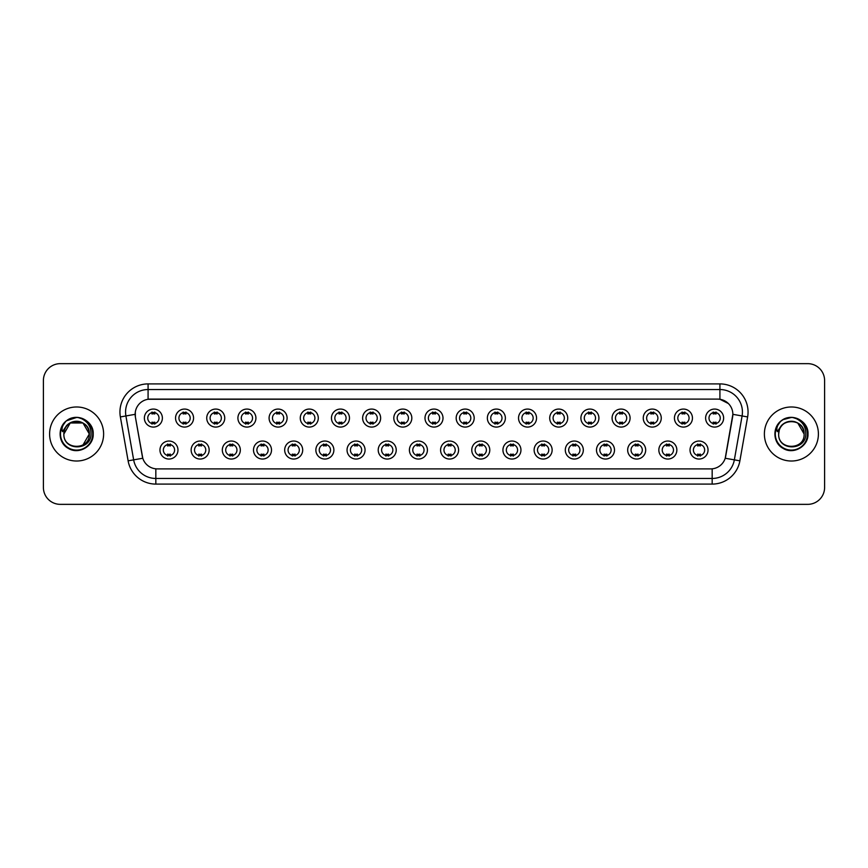 <?xml version="1.0" encoding="UTF-8"?>
<svg xmlns="http://www.w3.org/2000/svg" width="868" height="868" viewBox="0 0 868 868"><rect width="100%" height="100%" fill="white"/><g stroke="black" fill="none" stroke-linecap="round" stroke-linejoin="round"><path stroke-width="1.3" d="M209.155 450.036A9.005 9.005 0 0 1 200.15 459.042A9.005 9.005 0 0 1 191.144 450.036A9.005 9.005 0 0 1 200.15 441.031A9.005 9.005 0 0 1 209.155 450.036M194.519 450.036A5.631 5.631 0 0 0 200.15 455.667A5.631 5.631 0 0 0 205.77 450.036A5.631 5.631 0 0 0 200.15 444.416A5.631 5.631 0 0 0 194.519 450.036M240.327 450.036A9.005 9.005 0 0 1 231.322 459.042A9.005 9.005 0 0 1 222.316 450.036A9.005 9.005 0 0 1 231.322 441.031A9.005 9.005 0 0 1 240.327 450.036M225.702 450.036A5.631 5.631 0 0 0 231.322 455.667A5.631 5.631 0 0 0 236.953 450.036A5.631 5.631 0 0 0 231.322 444.416A5.631 5.631 0 0 0 225.702 450.036M271.51 450.036A9.005 9.005 0 0 1 262.505 459.042A9.005 9.005 0 0 1 253.499 450.036A9.005 9.005 0 0 1 262.505 441.031A9.005 9.005 0 0 1 271.51 450.036M256.885 450.036A5.631 5.631 0 0 0 262.505 455.667A5.631 5.631 0 0 0 268.136 450.036A5.631 5.631 0 0 0 262.505 444.416A5.631 5.631 0 0 0 256.885 450.036M302.693 450.036A9.005 9.005 0 0 1 293.688 459.042A9.005 9.005 0 0 1 284.682 450.036A9.005 9.005 0 0 1 293.688 441.031A9.005 9.005 0 0 1 302.693 450.036M288.057 450.036A5.631 5.631 0 0 0 293.688 455.667A5.631 5.631 0 0 0 299.319 450.036A5.631 5.631 0 0 0 293.688 444.416A5.631 5.631 0 0 0 288.057 450.036M333.876 450.036A9.005 9.005 0 0 1 324.871 459.042A9.005 9.005 0 0 1 315.865 450.036A9.005 9.005 0 0 1 324.871 441.031A9.005 9.005 0 0 1 333.876 450.036M319.24 450.036A5.631 5.631 0 0 0 324.871 455.667A5.631 5.631 0 0 0 330.502 450.036A5.631 5.631 0 0 0 324.871 444.416A5.631 5.631 0 0 0 319.24 450.036M365.059 450.036A9.005 9.005 0 0 1 356.054 459.042A9.005 9.005 0 0 1 347.048 450.036A9.005 9.005 0 0 1 356.054 441.031A9.005 9.005 0 0 1 365.059 450.036M350.422 450.036A5.631 5.631 0 0 0 356.054 455.667A5.631 5.631 0 0 0 361.674 450.036A5.631 5.631 0 0 0 356.054 444.416A5.631 5.631 0 0 0 350.422 450.036M396.231 450.036A9.005 9.005 0 0 1 387.226 459.042A9.005 9.005 0 0 1 378.22 450.036A9.005 9.005 0 0 1 387.226 441.031A9.005 9.005 0 0 1 396.231 450.036M381.605 450.036A5.631 5.631 0 0 0 387.226 455.667A5.631 5.631 0 0 0 392.857 450.036A5.631 5.631 0 0 0 387.226 444.416A5.631 5.631 0 0 0 381.605 450.036M427.414 450.036A9.005 9.005 0 0 1 418.409 459.042A9.005 9.005 0 0 1 409.403 450.036A9.005 9.005 0 0 1 418.409 441.031A9.005 9.005 0 0 1 427.414 450.036M412.777 450.036A5.631 5.631 0 0 0 418.409 455.667A5.631 5.631 0 0 0 424.04 450.036A5.631 5.631 0 0 0 418.409 444.416A5.631 5.631 0 0 0 412.777 450.036M458.597 450.036A9.005 9.005 0 0 1 449.591 459.042A9.005 9.005 0 0 1 440.586 450.036A9.005 9.005 0 0 1 449.591 441.031A9.005 9.005 0 0 1 458.597 450.036M443.96 450.036A5.631 5.631 0 0 0 449.591 455.667A5.631 5.631 0 0 0 455.223 450.036A5.631 5.631 0 0 0 449.591 444.416A5.631 5.631 0 0 0 443.96 450.036M489.78 450.036A9.005 9.005 0 0 1 480.774 459.042A9.005 9.005 0 0 1 471.769 450.036A9.005 9.005 0 0 1 480.774 441.031A9.005 9.005 0 0 1 489.78 450.036M475.143 450.036A5.631 5.631 0 0 0 480.774 455.667A5.631 5.631 0 0 0 486.395 450.036A5.631 5.631 0 0 0 480.774 444.416A5.631 5.631 0 0 0 475.143 450.036M520.952 450.036A9.005 9.005 0 0 1 511.946 459.042A9.005 9.005 0 0 1 502.941 450.036A9.005 9.005 0 0 1 511.946 441.031A9.005 9.005 0 0 1 520.952 450.036M506.326 450.036A5.631 5.631 0 0 0 511.946 455.667A5.631 5.631 0 0 0 517.578 450.036A5.631 5.631 0 0 0 511.946 444.416A5.631 5.631 0 0 0 506.326 450.036M552.135 450.036A9.005 9.005 0 0 1 543.129 459.042A9.005 9.005 0 0 1 534.124 450.036A9.005 9.005 0 0 1 543.129 441.031A9.005 9.005 0 0 1 552.135 450.036M537.498 450.036A5.631 5.631 0 0 0 543.129 455.667A5.631 5.631 0 0 0 548.76 450.036A5.631 5.631 0 0 0 543.129 444.416A5.631 5.631 0 0 0 537.498 450.036M583.318 450.036A9.005 9.005 0 0 1 574.312 459.042A9.005 9.005 0 0 1 565.307 450.036A9.005 9.005 0 0 1 574.312 441.031A9.005 9.005 0 0 1 583.318 450.036M568.681 450.036A5.631 5.631 0 0 0 574.312 455.667A5.631 5.631 0 0 0 579.943 450.036A5.631 5.631 0 0 0 574.312 444.416A5.631 5.631 0 0 0 568.681 450.036M614.501 450.036A9.005 9.005 0 0 1 605.495 459.042A9.005 9.005 0 0 1 596.49 450.036A9.005 9.005 0 0 1 605.495 441.031A9.005 9.005 0 0 1 614.501 450.036M599.864 450.036A5.631 5.631 0 0 0 605.495 455.667A5.631 5.631 0 0 0 611.115 450.036A5.631 5.631 0 0 0 605.495 444.416A5.631 5.631 0 0 0 599.864 450.036M645.683 450.036A9.005 9.005 0 0 1 636.678 459.042A9.005 9.005 0 0 1 627.673 450.036A9.005 9.005 0 0 1 636.678 441.031A9.005 9.005 0 0 1 645.683 450.036M631.047 450.036A5.631 5.631 0 0 0 636.678 455.667A5.631 5.631 0 0 0 642.298 450.036A5.631 5.631 0 0 0 636.678 444.416A5.631 5.631 0 0 0 631.047 450.036M676.856 450.036A9.005 9.005 0 0 1 667.85 459.042A9.005 9.005 0 0 1 658.845 450.036A9.005 9.005 0 0 1 667.85 441.031A9.005 9.005 0 0 1 676.856 450.036M662.23 450.036A5.631 5.631 0 0 0 667.85 455.667A5.631 5.631 0 0 0 673.481 450.036A5.631 5.631 0 0 0 667.85 444.416A5.631 5.631 0 0 0 662.23 450.036M708.038 450.036A9.005 9.005 0 0 1 699.033 459.042A9.005 9.005 0 0 1 690.027 450.036A9.005 9.005 0 0 1 699.033 441.031A9.005 9.005 0 0 1 708.038 450.036M693.402 450.036A5.631 5.631 0 0 0 699.033 455.667A5.631 5.631 0 0 0 704.664 450.036A5.631 5.631 0 0 0 699.033 444.416A5.631 5.631 0 0 0 693.402 450.036M177.973 450.036A9.005 9.005 0 0 1 168.967 459.042A9.005 9.005 0 0 1 159.962 450.036A9.005 9.005 0 0 1 168.967 441.031A9.005 9.005 0 0 1 177.973 450.036M163.336 450.036A5.631 5.631 0 0 0 168.967 455.667A5.631 5.631 0 0 0 174.598 450.036A5.631 5.631 0 0 0 168.967 444.416A5.631 5.631 0 0 0 163.336 450.036M193.564 418.072A9.005 9.005 0 0 1 184.558 427.078A9.005 9.005 0 0 1 175.553 418.072A9.005 9.005 0 0 1 184.558 409.067A9.005 9.005 0 0 1 193.564 418.072M178.927 418.072A5.631 5.631 0 0 0 184.558 423.703A5.631 5.631 0 0 0 190.19 418.072A5.631 5.631 0 0 0 184.558 412.441A5.631 5.631 0 0 0 178.927 418.072M224.747 418.072A9.005 9.005 0 0 1 215.741 427.078A9.005 9.005 0 0 1 206.736 418.072A9.005 9.005 0 0 1 215.741 409.067A9.005 9.005 0 0 1 224.747 418.072M210.11 418.072A5.631 5.631 0 0 0 215.741 423.703A5.631 5.631 0 0 0 221.362 418.072A5.631 5.631 0 0 0 215.741 412.441A5.631 5.631 0 0 0 210.11 418.072M255.919 418.072A9.005 9.005 0 0 1 246.913 427.078A9.005 9.005 0 0 1 237.908 418.072A9.005 9.005 0 0 1 246.913 409.067A9.005 9.005 0 0 1 255.919 418.072M241.293 418.072A5.631 5.631 0 0 0 246.913 423.703A5.631 5.631 0 0 0 252.545 418.072A5.631 5.631 0 0 0 246.913 412.441A5.631 5.631 0 0 0 241.293 418.072M287.102 418.072A9.005 9.005 0 0 1 278.096 427.078A9.005 9.005 0 0 1 269.091 418.072A9.005 9.005 0 0 1 278.096 409.067A9.005 9.005 0 0 1 287.102 418.072M272.465 418.072A5.631 5.631 0 0 0 278.096 423.703A5.631 5.631 0 0 0 283.727 418.072A5.631 5.631 0 0 0 278.096 412.441A5.631 5.631 0 0 0 272.465 418.072M318.285 418.072A9.005 9.005 0 0 1 309.279 427.078A9.005 9.005 0 0 1 300.274 418.072A9.005 9.005 0 0 1 309.279 409.067A9.005 9.005 0 0 1 318.285 418.072M303.648 418.072A5.631 5.631 0 0 0 309.279 423.703A5.631 5.631 0 0 0 314.91 418.072A5.631 5.631 0 0 0 309.279 412.441A5.631 5.631 0 0 0 303.648 418.072M349.468 418.072A9.005 9.005 0 0 1 340.462 427.078A9.005 9.005 0 0 1 331.457 418.072A9.005 9.005 0 0 1 340.462 409.067A9.005 9.005 0 0 1 349.468 418.072M334.831 418.072A5.631 5.631 0 0 0 340.462 423.703A5.631 5.631 0 0 0 346.082 418.072A5.631 5.631 0 0 0 340.462 412.441A5.631 5.631 0 0 0 334.831 418.072M380.64 418.072A9.005 9.005 0 0 1 371.634 427.078A9.005 9.005 0 0 1 362.629 418.072A9.005 9.005 0 0 1 371.634 409.067A9.005 9.005 0 0 1 380.64 418.072M366.014 418.072A5.631 5.631 0 0 0 371.634 423.703A5.631 5.631 0 0 0 377.265 418.072A5.631 5.631 0 0 0 371.634 412.441A5.631 5.631 0 0 0 366.014 418.072M411.823 418.072A9.005 9.005 0 0 1 402.817 427.078A9.005 9.005 0 0 1 393.812 418.072A9.005 9.005 0 0 1 402.817 409.067A9.005 9.005 0 0 1 411.823 418.072M397.186 418.072A5.631 5.631 0 0 0 402.817 423.703A5.631 5.631 0 0 0 408.448 418.072A5.631 5.631 0 0 0 402.817 412.441A5.631 5.631 0 0 0 397.186 418.072M443.005 418.072A9.005 9.005 0 0 1 434 427.078A9.005 9.005 0 0 1 424.994 418.072A9.005 9.005 0 0 1 434 409.067A9.005 9.005 0 0 1 443.005 418.072M428.369 418.072A5.631 5.631 0 0 0 434 423.703A5.631 5.631 0 0 0 439.631 418.072A5.631 5.631 0 0 0 434 412.441A5.631 5.631 0 0 0 428.369 418.072M474.188 418.072A9.005 9.005 0 0 1 465.183 427.078A9.005 9.005 0 0 1 456.177 418.072A9.005 9.005 0 0 1 465.183 409.067A9.005 9.005 0 0 1 474.188 418.072M459.552 418.072A5.631 5.631 0 0 0 465.183 423.703A5.631 5.631 0 0 0 470.814 418.072A5.631 5.631 0 0 0 465.183 412.441A5.631 5.631 0 0 0 459.552 418.072M505.371 418.072A9.005 9.005 0 0 1 496.366 427.078A9.005 9.005 0 0 1 487.36 418.072A9.005 9.005 0 0 1 496.366 409.067A9.005 9.005 0 0 1 505.371 418.072M490.735 418.072A5.631 5.631 0 0 0 496.366 423.703A5.631 5.631 0 0 0 501.986 418.072A5.631 5.631 0 0 0 496.366 412.441A5.631 5.631 0 0 0 490.735 418.072M536.543 418.072A9.005 9.005 0 0 1 527.538 427.078A9.005 9.005 0 0 1 518.532 418.072A9.005 9.005 0 0 1 527.538 409.067A9.005 9.005 0 0 1 536.543 418.072M521.918 418.072A5.631 5.631 0 0 0 527.538 423.703A5.631 5.631 0 0 0 533.169 418.072A5.631 5.631 0 0 0 527.538 412.441A5.631 5.631 0 0 0 521.918 418.072M567.726 418.072A9.005 9.005 0 0 1 558.721 427.078A9.005 9.005 0 0 1 549.715 418.072A9.005 9.005 0 0 1 558.721 409.067A9.005 9.005 0 0 1 567.726 418.072M553.09 418.072A5.631 5.631 0 0 0 558.721 423.703A5.631 5.631 0 0 0 564.352 418.072A5.631 5.631 0 0 0 558.721 412.441A5.631 5.631 0 0 0 553.09 418.072M598.909 418.072A9.005 9.005 0 0 1 589.904 427.078A9.005 9.005 0 0 1 580.898 418.072A9.005 9.005 0 0 1 589.904 409.067A9.005 9.005 0 0 1 598.909 418.072M584.273 418.072A5.631 5.631 0 0 0 589.904 423.703A5.631 5.631 0 0 0 595.535 418.072A5.631 5.631 0 0 0 589.904 412.441A5.631 5.631 0 0 0 584.273 418.072M630.092 418.072A9.005 9.005 0 0 1 621.087 427.078A9.005 9.005 0 0 1 612.081 418.072A9.005 9.005 0 0 1 621.087 409.067A9.005 9.005 0 0 1 630.092 418.072M615.455 418.072A5.631 5.631 0 0 0 621.087 423.703A5.631 5.631 0 0 0 626.707 418.072A5.631 5.631 0 0 0 621.087 412.441A5.631 5.631 0 0 0 615.455 418.072M661.264 418.072A9.005 9.005 0 0 1 652.259 427.078A9.005 9.005 0 0 1 643.253 418.072A9.005 9.005 0 0 1 652.259 409.067A9.005 9.005 0 0 1 661.264 418.072M646.638 418.072A5.631 5.631 0 0 0 652.259 423.703A5.631 5.631 0 0 0 657.89 418.072A5.631 5.631 0 0 0 652.259 412.441A5.631 5.631 0 0 0 646.638 418.072M692.447 418.072A9.005 9.005 0 0 1 683.441 427.078A9.005 9.005 0 0 1 674.436 418.072A9.005 9.005 0 0 1 683.441 409.067A9.005 9.005 0 0 1 692.447 418.072M677.81 418.072A5.631 5.631 0 0 0 683.441 423.703A5.631 5.631 0 0 0 689.073 418.072A5.631 5.631 0 0 0 683.441 412.441A5.631 5.631 0 0 0 677.81 418.072M723.63 418.072A9.005 9.005 0 0 1 714.624 427.078A9.005 9.005 0 0 1 705.619 418.072A9.005 9.005 0 0 1 714.624 409.067A9.005 9.005 0 0 1 723.63 418.072M708.993 418.072A5.631 5.631 0 0 0 714.624 423.703A5.631 5.631 0 0 0 720.256 418.072A5.631 5.631 0 0 0 714.624 412.441A5.631 5.631 0 0 0 708.993 418.072M162.381 418.072A9.005 9.005 0 0 1 153.376 427.078A9.005 9.005 0 0 1 144.37 418.072A9.005 9.005 0 0 1 153.376 409.067A9.005 9.005 0 0 1 162.381 418.072M147.744 418.072A5.631 5.631 0 0 0 153.376 423.703A5.631 5.631 0 0 0 159.007 418.072A5.631 5.631 0 0 0 153.376 412.441A5.631 5.631 0 0 0 147.744 418.072M128.117 460.832L120.37 416.933A28.145 28.145 0 0 1 148.081 383.906L719.919 383.906A28.145 28.145 0 0 1 747.63 416.933L739.883 460.832A28.145 28.145 0 0 1 712.172 484.094L155.828 484.094A28.145 28.145 0 0 1 128.117 460.832L133.65 459.856L125.914 415.956A22.514 22.514 0 0 1 148.081 389.537L719.919 389.537A22.514 22.514 0 0 1 742.086 415.956L734.35 459.856A22.514 22.514 0 0 1 712.172 478.463L155.828 478.463A22.514 22.514 0 0 1 133.65 459.856L142.786 458.25L135.375 416.944A15.201 15.201 0 0 1 150.338 399.106L717.662 399.106A15.201 15.201 0 0 1 732.625 416.944L725.681 456.34A15.201 15.201 0 0 1 710.718 468.894L157.282 468.894A15.201 15.201 0 0 1 142.319 456.34L135.375 416.944L135.31 412.05M49.595 434A27.016 27.016 0 0 0 76.612 461.016A27.016 27.016 0 0 0 103.617 434A27.016 27.016 0 0 0 76.612 406.983A27.016 27.016 0 0 0 49.595 434A27.016 27.016 0 0 0 76.612 461.016A27.016 27.016 0 0 0 103.617 434A27.016 27.016 0 0 0 76.612 406.983A27.016 27.016 0 0 0 49.595 434M764.382 434A27.016 27.016 0 0 0 791.388 461.016A27.016 27.016 0 0 0 818.405 434A27.016 27.016 0 0 0 791.388 406.983A27.016 27.016 0 0 0 764.382 434A27.016 27.016 0 0 0 791.388 461.016A27.016 27.016 0 0 0 818.405 434A27.016 27.016 0 0 0 791.388 406.983A27.016 27.016 0 0 0 764.382 434M148.081 383.906L148.081 399.269L717.662 399.106L719.919 399.269L728.404 403.555M710.718 468.894L157.282 468.894M742.086 415.956L732.863 414.329L725.214 458.25L734.35 459.856L742.086 415.956L747.63 416.933M824.6 380.531A16.883 16.883 0 0 0 807.717 363.649L60.283 363.649A16.883 16.883 0 0 0 43.4 380.531L43.4 487.469A16.883 16.883 0 0 0 60.283 504.351L807.717 504.351A16.883 16.883 0 0 0 824.6 487.469L824.6 380.531L824.6 487.469M43.4 380.531L43.4 487.469M807.717 363.649L60.283 363.649M60.283 504.351L807.717 504.351M154.786 412.04L154.786 413.993A4.318 4.318 0 0 0 151.965 413.993L151.965 412.04M151.965 424.105L151.965 422.152A4.318 4.318 0 0 0 154.786 422.152L154.786 424.105M167.557 456.069L167.557 454.127A4.318 4.318 0 0 0 170.378 454.127L170.378 456.069M170.378 444.015L170.378 445.957A4.318 4.318 0 0 0 167.557 445.957L167.557 444.015M185.958 412.04L185.958 413.993A4.318 4.318 0 0 0 183.148 413.993L183.148 412.04M183.148 424.105L183.148 422.152A4.318 4.318 0 0 0 185.958 422.152L185.958 424.105M217.141 412.04L217.141 413.993A4.318 4.318 0 0 0 214.331 413.993L214.331 412.04M214.331 424.105L214.331 422.152A4.318 4.318 0 0 0 217.141 422.152L217.141 424.105M248.324 412.04L248.324 413.993A4.318 4.318 0 0 0 245.514 413.993L245.514 412.04M245.514 424.105L245.514 422.152A4.318 4.318 0 0 0 248.324 422.152L248.324 424.105M279.507 412.04L279.507 413.993A4.318 4.318 0 0 0 276.686 413.993L276.686 412.04M276.686 424.105L276.686 422.152A4.318 4.318 0 0 0 279.507 422.152L279.507 424.105M198.739 456.069L198.739 454.127A4.318 4.318 0 0 0 201.55 454.127L201.55 456.069M201.55 444.015L201.55 445.957A4.318 4.318 0 0 0 198.739 445.957L198.739 444.015M229.922 456.069L229.922 454.127A4.318 4.318 0 0 0 232.732 454.127L232.732 456.069M232.732 444.015L232.732 445.957A4.318 4.318 0 0 0 229.922 445.957L229.922 444.015M261.105 456.069L261.105 454.127A4.318 4.318 0 0 0 263.915 454.127L263.915 456.069M263.915 444.015L263.915 445.957A4.318 4.318 0 0 0 261.105 445.957L261.105 444.015M64.471 430.17L63.863 434C63.169 451.284 91.118 450.969 91.032 434C91.086 426.98 87.95 421.881 81.635 418.701L77.827 417.454C73.237 417.183 69.201 418.528 65.697 421.501L63.397 424.788C62.008 427.143 61.693 429.432 62.485 431.656L66.586 425.58C70.395 421.761 74.941 420.503 80.214 421.794A12.727 12.727 0 0 0 64.471 430.17L63.885 434C63.104 417.584 90.109 417.584 89.328 434C90.109 450.416 63.104 450.416 63.885 434C63.104 417.584 90.109 417.584 89.328 434L82.97 445.024M89.328 434C88.937 427.891 85.899 423.823 80.214 421.794L82.97 422.976L89.328 434C90.109 450.416 63.104 450.416 63.885 434L70.243 422.976L82.97 422.976M66.597 420.763L76.731 417.41L66.793 420.622M65.697 421.501C75.364 412.018 93.972 420.242 93.202 434C93.766 446.271 78.652 454.995 68.312 448.365C57.407 442.723 57.407 425.277 68.312 419.635C78.652 413.005 93.766 421.729 93.202 434C93.766 446.271 78.652 454.995 68.312 448.365C57.407 442.723 57.407 425.277 68.312 419.635C78.652 413.005 93.766 421.729 93.202 434C93.766 446.271 78.652 454.995 68.312 448.365C57.407 442.723 57.407 425.277 68.312 419.635C78.652 413.005 93.766 421.729 93.202 434C93.766 446.271 78.652 454.995 68.312 448.365C57.407 442.723 57.407 425.277 68.312 419.635C78.652 413.005 93.766 421.729 93.202 434C93.766 446.271 78.652 454.995 68.312 448.365C57.407 442.723 57.407 425.277 68.312 419.635C76.916 415.62 84.229 417.258 90.25 424.55M779.258 430.17L778.65 434C777.956 451.284 805.905 450.969 805.819 434C805.873 426.98 802.737 421.881 796.423 418.701L792.614 417.454C788.025 417.183 783.988 418.528 780.484 421.501L778.184 424.788C776.795 427.143 776.48 429.432 777.272 431.656L781.374 425.58C785.182 421.761 789.728 420.503 795.001 421.794A12.727 12.727 0 0 0 779.258 430.17L778.672 434C777.891 417.584 804.896 417.584 804.115 434C804.896 450.416 777.891 450.416 778.672 434L779.258 430.17L778.672 434C777.891 450.416 804.896 450.416 804.115 434L797.757 422.976L795.001 421.794L797.757 422.976L804.115 434L797.757 422.976L795.001 421.794C800.687 423.823 803.725 427.891 804.115 434M780.516 421.468L783.099 419.635L791.518 417.41L783.099 419.635L780.516 421.468L783.099 419.635L791.518 417.41L783.099 419.635L780.516 421.468L783.099 419.635L791.518 417.41M780.484 421.501C790.151 412.018 808.759 420.242 807.989 434C808.553 446.271 793.439 454.995 783.099 448.365C772.195 442.723 772.195 425.277 783.099 419.635C793.439 413.005 808.553 421.729 807.989 434C808.553 446.271 793.439 454.995 783.099 448.365C772.195 442.723 772.195 425.277 783.099 419.635C793.439 413.005 808.553 421.729 807.989 434C808.553 446.271 793.439 454.995 783.099 448.365C772.195 442.723 772.195 425.277 783.099 419.635C793.439 413.005 808.553 421.729 807.989 434C808.553 446.271 793.439 454.995 783.099 448.365C772.195 442.723 772.195 425.277 783.099 419.635C793.439 413.005 808.553 421.729 807.989 434C808.553 446.271 793.439 454.995 783.099 448.365C772.195 442.723 772.195 425.277 783.099 419.635C791.703 415.62 799.016 417.258 805.037 424.55M310.69 412.04L310.69 413.993A4.318 4.318 0 0 0 307.869 413.993L307.869 412.04M307.869 424.105L307.869 422.152A4.318 4.318 0 0 0 310.69 422.152L310.69 424.105M341.862 412.04L341.862 413.993A4.318 4.318 0 0 0 339.052 413.993L339.052 412.04M339.052 424.105L339.052 422.152A4.318 4.318 0 0 0 341.862 422.152L341.862 424.105M373.045 412.04L373.045 413.993A4.318 4.318 0 0 0 370.235 413.993L370.235 412.04M370.235 424.105L370.235 422.152A4.318 4.318 0 0 0 373.045 422.152L373.045 424.105M292.277 456.069L292.277 454.127A4.318 4.318 0 0 0 295.098 454.127L295.098 456.069M295.098 444.015L295.098 445.957A4.318 4.318 0 0 0 292.277 445.957L292.277 444.015M323.46 456.069L323.46 454.127A4.318 4.318 0 0 0 326.27 454.127L326.27 456.069M326.27 444.015L326.27 445.957A4.318 4.318 0 0 0 323.46 445.957L323.46 444.015M354.643 456.069L354.643 454.127A4.318 4.318 0 0 0 357.453 454.127L357.453 456.069M357.453 444.015L357.453 445.957A4.318 4.318 0 0 0 354.643 445.957L354.643 444.015M404.228 412.04L404.228 413.993A4.318 4.318 0 0 0 401.417 413.993L401.417 412.04M401.417 424.105L401.417 422.152A4.318 4.318 0 0 0 404.228 422.152L404.228 424.105M435.411 412.04L435.411 413.993A4.318 4.318 0 0 0 432.589 413.993L432.589 412.04M432.589 424.105L432.589 422.152A4.318 4.318 0 0 0 435.411 422.152L435.411 424.105M466.583 412.04L466.583 413.993A4.318 4.318 0 0 0 463.772 413.993L463.772 412.04M463.772 424.105L463.772 422.152A4.318 4.318 0 0 0 466.583 422.152L466.583 424.105M497.765 412.04L497.765 413.993A4.318 4.318 0 0 0 494.955 413.993L494.955 412.04M494.955 424.105L494.955 422.152A4.318 4.318 0 0 0 497.765 422.152L497.765 424.105M528.948 412.04L528.948 413.993A4.318 4.318 0 0 0 526.138 413.993L526.138 412.04M526.138 424.105L526.138 422.152A4.318 4.318 0 0 0 528.948 422.152L528.948 424.105M385.826 456.069L385.826 454.127A4.318 4.318 0 0 0 388.636 454.127L388.636 456.069M388.636 444.015L388.636 445.957A4.318 4.318 0 0 0 385.826 445.957L385.826 444.015M416.998 456.069L416.998 454.127A4.318 4.318 0 0 0 419.819 454.127L419.819 456.069M419.819 444.015L419.819 445.957A4.318 4.318 0 0 0 416.998 445.957L416.998 444.015M448.181 456.069L448.181 454.127A4.318 4.318 0 0 0 451.002 454.127L451.002 456.069M451.002 444.015L451.002 445.957A4.318 4.318 0 0 0 448.181 445.957L448.181 444.015M479.364 456.069L479.364 454.127A4.318 4.318 0 0 0 482.174 454.127L482.174 456.069M482.174 444.015L482.174 445.957A4.318 4.318 0 0 0 479.364 445.957L479.364 444.015M510.547 456.069L510.547 454.127A4.318 4.318 0 0 0 513.357 454.127L513.357 456.069M513.357 444.015L513.357 445.957A4.318 4.318 0 0 0 510.547 445.957L510.547 444.015M560.131 412.04L560.131 413.993A4.318 4.318 0 0 0 557.31 413.993L557.31 412.04M557.31 424.105L557.31 422.152A4.318 4.318 0 0 0 560.131 422.152L560.131 424.105M591.314 412.04L591.314 413.993A4.318 4.318 0 0 0 588.493 413.993L588.493 412.04M588.493 424.105L588.493 422.152A4.318 4.318 0 0 0 591.314 422.152L591.314 424.105M622.486 412.04L622.486 413.993A4.318 4.318 0 0 0 619.676 413.993L619.676 412.04M619.676 424.105L619.676 422.152A4.318 4.318 0 0 0 622.486 422.152L622.486 424.105M653.669 412.04L653.669 413.993A4.318 4.318 0 0 0 650.859 413.993L650.859 412.04M650.859 424.105L650.859 422.152A4.318 4.318 0 0 0 653.669 422.152L653.669 424.105M684.852 412.04L684.852 413.993A4.318 4.318 0 0 0 682.042 413.993L682.042 412.04M682.042 424.105L682.042 422.152A4.318 4.318 0 0 0 684.852 422.152L684.852 424.105M716.035 412.04L716.035 413.993A4.318 4.318 0 0 0 713.214 413.993L713.214 412.04M713.214 424.105L713.214 422.152A4.318 4.318 0 0 0 716.035 422.152L716.035 424.105M541.73 456.069L541.73 454.127A4.318 4.318 0 0 0 544.54 454.127L544.54 456.069M544.54 444.015L544.54 445.957A4.318 4.318 0 0 0 541.73 445.957L541.73 444.015M572.902 456.069L572.902 454.127A4.318 4.318 0 0 0 575.723 454.127L575.723 456.069M575.723 444.015L575.723 445.957A4.318 4.318 0 0 0 572.902 445.957L572.902 444.015M604.085 456.069L604.085 454.127A4.318 4.318 0 0 0 606.895 454.127L606.895 456.069M606.895 444.015L606.895 445.957A4.318 4.318 0 0 0 604.085 445.957L604.085 444.015M635.267 456.069L635.267 454.127A4.318 4.318 0 0 0 638.078 454.127L638.078 456.069M638.078 444.015L638.078 445.957A4.318 4.318 0 0 0 635.267 445.957L635.267 444.015M666.45 456.069L666.45 454.127A4.318 4.318 0 0 0 669.261 454.127L669.261 456.069M669.261 444.015L669.261 445.957A4.318 4.318 0 0 0 666.45 445.957L666.45 444.015M697.622 456.069L697.622 454.127A4.318 4.318 0 0 0 700.443 454.127L700.443 456.069M700.443 444.015L700.443 445.957A4.318 4.318 0 0 0 697.622 445.957L697.622 444.015M719.919 383.906L719.919 399.269M120.37 416.933L125.914 415.956A22.514 22.514 0 0 1 125.567 412.05M125.914 415.956L135.137 414.329M712.172 468.829L712.172 484.094M155.828 484.094L155.828 468.829M734.35 459.856L739.883 460.832M63.397 424.788A16.101 16.101 0 0 0 76.612 450.101A16.101 16.101 0 0 0 81.635 418.701M778.184 424.788A16.101 16.101 0 0 0 791.388 450.101A16.101 16.101 0 0 0 796.423 418.701"/></g></svg>
